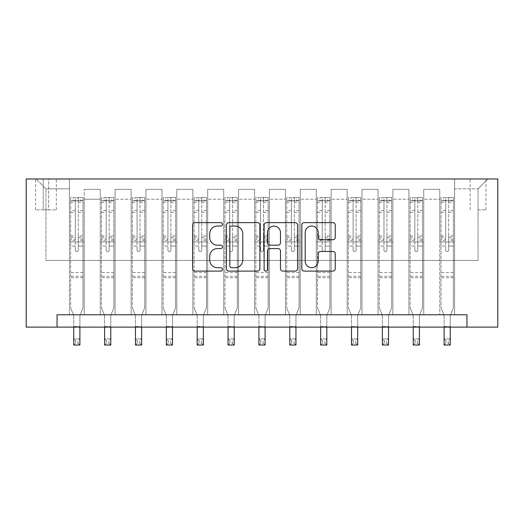 <?xml version="1.0" encoding="UTF-8"?>
<svg xmlns="http://www.w3.org/2000/svg" width="524" height="524" viewBox="0 0 524 524"><rect width="100%" height="100%" fill="white"/><g stroke="black" fill="none" stroke-linecap="round" stroke-linejoin="round"><path stroke-width="0.39" stroke-dasharray="2.62 1.97" d="M222.497 224.338A1.696 1.696 0 0 0 220.801 222.641L195.046 222.641A2.424 2.424 0 0 0 192.622 225.065L192.622 268.688A2.424 2.424 0 0 0 195.046 271.111L220.801 271.111A1.696 1.696 0 0 0 222.497 269.415A1.696 1.696 0 0 0 220.801 267.718L217.467 267.718A7.755 7.755 0 0 1 209.711 259.963L209.711 256.328A7.755 7.755 0 0 1 217.467 248.573L220.801 248.573A1.696 1.696 0 0 0 222.497 246.876A1.696 1.696 0 0 0 220.801 245.18L217.467 245.18A7.755 7.755 0 0 1 209.711 237.424L209.711 233.789A7.755 7.755 0 0 1 217.467 226.034L220.801 226.034A1.696 1.696 0 0 0 222.497 224.338M478.045 178.979L485.951 178.979L478.045 178.979M478.045 209.842L485.951 209.842L478.045 209.842M57.064 327.12L57.064 314.78L57.064 327.12L57.064 314.78L466.936 314.78L57.064 314.78L466.936 314.78L466.936 327.12L26.2 327.12L26.2 178.979L497.8 178.979L497.8 327.12L466.936 327.12L466.936 314.78L466.936 327.12M69.41 314.78L84.226 314.78L69.41 314.78L84.226 314.78L69.41 314.78L69.41 178.979L36.077 178.979L487.923 178.979L454.59 178.979L454.59 314.78L439.774 314.78L454.59 314.78L439.774 314.78L454.59 314.78L454.59 178.979L454.59 241.937L454.59 188.85L478.045 188.85L454.59 188.85L454.59 178.979L69.41 178.979L69.41 241.937L84.226 241.937L84.226 199.225L84.226 314.78L84.226 189.347L84.226 314.78L84.226 241.937L69.41 241.937L69.41 188.85L45.955 188.85L69.41 188.85L69.41 178.979L69.41 314.78M100.274 314.78L115.09 314.78L100.274 314.78L115.09 314.78L100.274 314.78L100.274 189.347L84.226 189.347L100.274 189.347L100.274 314.78L100.274 241.937L115.09 241.937L115.09 199.225L115.09 314.78L115.09 189.347L115.09 314.78L115.09 241.937L100.274 241.937L100.274 199.225L100.274 314.78M131.138 314.78L145.954 314.78L131.138 314.78L145.954 314.78L131.138 314.78L131.138 189.347L115.09 189.347L115.09 199.225L115.09 189.347L131.138 189.347L131.138 314.78L131.138 241.937L145.954 241.937L145.954 199.225L145.954 314.78L145.954 189.347L145.954 314.78L145.954 241.937L131.138 241.937L131.138 199.225L131.138 241.937L145.954 241.937L131.138 241.937L131.138 314.78M162.001 314.78L176.817 314.78L162.001 314.78L176.817 314.78L162.001 314.78L162.001 189.347L145.954 189.347L145.954 199.225L145.954 189.347L162.001 189.347L162.001 314.78L162.001 241.937L176.817 241.937L176.817 199.225L176.817 314.78L176.817 189.347L176.817 314.78L176.817 241.937L162.001 241.937L162.001 199.225L162.001 241.937L176.817 241.937L162.001 241.937L162.001 314.78M192.865 314.78L207.681 314.78L192.865 314.78L207.681 314.78L192.865 314.78L192.865 189.347L176.817 189.347L176.817 199.225L176.817 189.347L192.865 189.347L192.865 314.78L192.865 241.937L207.681 241.937L207.681 199.225L207.681 314.78L207.681 189.347L207.681 314.78L207.681 241.937L192.865 241.937L192.865 199.225L192.865 241.937L207.681 241.937L192.865 241.937L192.865 314.78M223.728 314.78L238.544 314.78L223.728 314.78L238.544 314.78L223.728 314.78L223.728 189.347L207.681 189.347L207.681 199.225L207.681 189.347L223.728 189.347L223.728 314.78L223.728 241.937L238.544 241.937L238.544 199.225L238.544 314.78L238.544 189.347L238.544 314.78L238.544 241.937L223.728 241.937L223.728 199.225L223.728 241.937L238.544 241.937L223.728 241.937L223.728 314.78M254.592 314.78L269.408 314.78L254.592 314.78L269.408 314.78L254.592 314.78L254.592 189.347L238.544 189.347L238.544 199.225L238.544 189.347L254.592 189.347L254.592 314.78L254.592 241.937L269.408 241.937L269.408 199.225L269.408 314.78L269.408 189.347L269.408 314.78L269.408 241.937L254.592 241.937L254.592 199.225L254.592 241.937L269.408 241.937L254.592 241.937L254.592 314.78M285.456 314.78L300.272 314.78L285.456 314.78L300.272 314.78L285.456 314.78L285.456 189.347L269.408 189.347L269.408 199.225L269.408 189.347L285.456 189.347L285.456 314.78L285.456 241.937L300.272 241.937L300.272 199.225L300.272 314.78L300.272 189.347L300.272 314.78L300.272 241.937L285.456 241.937L285.456 199.225L285.456 241.937L300.272 241.937L285.456 241.937L285.456 314.78M316.319 314.78L331.135 314.78L316.319 314.78L331.135 314.78L316.319 314.78L316.319 189.347L300.272 189.347L300.272 199.225L300.272 189.347L316.319 189.347L316.319 314.78L316.319 241.937L331.135 241.937L331.135 199.225L331.135 314.78L331.135 189.347L331.135 314.78L331.135 241.937L316.319 241.937L316.319 199.225L316.319 241.937L331.135 241.937L316.319 241.937L316.319 314.78M347.183 314.78L361.999 314.78L347.183 314.78L361.999 314.78L347.183 314.78L347.183 189.347L331.135 189.347L331.135 199.225L331.135 189.347L347.183 189.347L347.183 314.78L347.183 241.937L361.999 241.937L361.999 199.225L361.999 314.78L361.999 189.347L361.999 314.78L361.999 241.937L347.183 241.937L347.183 199.225L347.183 241.937L361.999 241.937L347.183 241.937L347.183 314.78M378.046 314.78L392.862 314.78L378.046 314.78L392.862 314.78L378.046 314.78L378.046 189.347L361.999 189.347L361.999 199.225L361.999 189.347L378.046 189.347L378.046 314.78L378.046 241.937L392.862 241.937L392.862 199.225L392.862 314.78L392.862 189.347L392.862 314.78L392.862 241.937L378.046 241.937L378.046 199.225L378.046 241.937L392.862 241.937L378.046 241.937L378.046 314.78M408.91 314.78L423.726 314.78L408.91 314.78L423.726 314.78L408.91 314.78L408.91 189.347L392.862 189.347L392.862 199.225L392.862 189.347L408.91 189.347L408.91 314.78L408.91 241.937L423.726 241.937L423.726 199.225L423.726 314.78L423.726 189.347L423.726 314.78L423.726 241.937L408.91 241.937L408.91 199.225L408.91 241.937L423.726 241.937L408.91 241.937L408.91 314.78M43.237 178.979L35.58 178.979L43.237 178.979L43.237 209.842L35.58 209.842L48.666 209.842L43.237 209.842L43.237 178.979M48.666 178.979L56.323 178.979L48.666 178.979L48.666 209.842L56.323 209.842L48.666 209.842L48.666 178.979M45.955 260.454L45.955 188.85L36.077 178.979L45.955 188.85L45.955 260.454L478.045 260.454L45.955 260.454M478.045 260.454L478.045 188.85L478.045 260.454M439.774 241.937L454.59 241.937L454.59 314.78L454.59 241.937L439.774 241.937L439.774 199.225L439.774 241.937L454.59 241.937L439.774 241.937L439.774 314.78L439.774 189.347L423.726 189.347L423.726 199.225L423.726 189.347L439.774 189.347L439.774 314.78L439.774 241.937M69.41 241.937L84.226 241.937L69.41 241.937M100.274 189.347L84.226 189.347L100.274 189.347L100.274 199.225L100.274 189.347M100.274 241.937L115.09 241.937L100.274 241.937M131.138 199.225L131.138 189.347L131.138 199.225L115.09 199.225L131.138 199.225M162.001 199.225L162.001 189.347L162.001 199.225L145.954 199.225L162.001 199.225M192.865 199.225L192.865 189.347L192.865 199.225L176.817 199.225L192.865 199.225M223.728 199.225L223.728 189.347L223.728 199.225L207.681 199.225L223.728 199.225M254.592 199.225L254.592 189.347L254.592 199.225L238.544 199.225L254.592 199.225M285.456 199.225L285.456 189.347L285.456 199.225L269.408 199.225L285.456 199.225M316.319 199.225L316.319 189.347L316.319 199.225L300.272 199.225L316.319 199.225M347.183 199.225L347.183 189.347L347.183 199.225L331.135 199.225L347.183 199.225M378.046 199.225L378.046 189.347L378.046 199.225L361.999 199.225L378.046 199.225M408.91 199.225L408.91 189.347L408.91 199.225L392.862 199.225L408.91 199.225M439.774 199.225L439.774 189.347L439.774 199.225L423.726 199.225L439.774 199.225M131.138 189.347L115.09 189.347L131.138 189.347M162.001 189.347L145.954 189.347L162.001 189.347M192.865 189.347L176.817 189.347L192.865 189.347M223.728 189.347L207.681 189.347L223.728 189.347M254.592 189.347L238.544 189.347L254.592 189.347M285.456 189.347L269.408 189.347L285.456 189.347M316.319 189.347L300.272 189.347L316.319 189.347M347.183 189.347L331.135 189.347L347.183 189.347M378.046 189.347L361.999 189.347L378.046 189.347M408.91 189.347L392.862 189.347L408.91 189.347M439.774 189.347L423.726 189.347L439.774 189.347M487.923 178.979L478.045 188.85L487.923 178.979M259.878 268.688L259.878 225.065A2.424 2.424 0 0 0 257.454 222.641L228.857 222.641A2.424 2.424 0 0 0 226.434 225.065L226.434 268.688A2.424 2.424 0 0 0 228.857 271.111L257.454 271.111A2.424 2.424 0 0 0 259.878 268.688M231.523 226.034A1.696 1.696 0 0 0 229.826 227.73L229.826 266.022A1.696 1.696 0 0 0 231.523 267.718L235.04 267.718A7.755 7.755 0 0 0 242.795 259.963L242.795 233.789A7.755 7.755 0 0 0 235.04 226.034L231.523 226.034M266.546 222.641L295.143 222.641A2.424 2.424 0 0 1 297.567 225.065L297.567 268.688A2.424 2.424 0 0 1 295.143 271.111L282.901 271.111A2.424 2.424 0 0 1 280.478 268.688L280.478 250.996A2.424 2.424 0 0 0 278.054 248.573L269.939 248.573A2.424 2.424 0 0 0 267.515 250.996L267.515 269.415A1.696 1.696 0 0 1 265.819 271.111A1.696 1.696 0 0 1 264.122 269.415L264.122 225.065A2.424 2.424 0 0 1 266.546 222.641M280.478 232.636A6.485 6.485 0 0 0 274 226.152A6.485 6.485 0 0 0 267.515 232.636L267.515 242.756A2.424 2.424 0 0 0 269.939 245.18L278.054 245.18A2.424 2.424 0 0 0 280.478 242.756L280.478 232.636M320.59 239.73L332.832 239.73A2.424 2.424 0 0 0 335.255 237.307L335.255 225.065A2.424 2.424 0 0 0 332.832 222.641L304.234 222.641A2.424 2.424 0 0 0 301.804 225.065L301.804 268.688A2.424 2.424 0 0 0 304.234 271.111L332.832 271.111A2.424 2.424 0 0 0 335.255 268.688L335.255 253.904A2.424 2.424 0 0 0 332.832 251.481L320.59 251.481A2.424 2.424 0 0 0 318.166 253.904L318.166 261.234A6.485 6.485 0 0 1 311.682 267.718A6.485 6.485 0 0 1 305.204 261.234L305.204 232.518A6.485 6.485 0 0 1 311.682 226.034A6.485 6.485 0 0 1 318.166 232.518L318.166 237.307A2.424 2.424 0 0 0 320.59 239.73M75.338 250.086A1.48 1.48 0 0 0 76.818 251.566A1.48 1.48 0 0 1 75.338 250.086L75.338 246.084L75.338 250.086M82.93 197.496L80.519 197.496L80.519 200.705L82.989 200.705L82.989 197.496L70.642 197.496L70.642 307.863L70.642 246.084L75.338 246.084L75.338 239.095L70.642 239.095M70.642 197.496L70.642 246.084L75.338 246.084L75.338 201.354C76.321 200.496 77.31 200.496 78.299 201.354L78.299 236.003L82.989 236.003L82.989 307.863L79.903 315.5L79.903 326.504L79.903 315.5L82.989 307.863L82.989 246.084L78.299 246.084L78.299 250.086A1.48 1.48 0 0 1 76.818 251.566A1.48 1.48 0 0 0 78.299 250.086L78.299 236.003M82.989 200.705L82.989 236.003M82.989 197.496L82.989 246.084L78.299 246.084L78.299 197.797L75.338 197.797L75.338 239.095M80.519 197.496L70.707 197.496M80.519 200.705L73.111 200.705L73.111 197.496M70.642 200.705L82.93 200.705M70.707 200.705L73.111 200.705M73.733 315.5L73.733 326.504L73.733 315.5L70.642 307.863L73.733 315.5M82.989 277.74L70.642 277.74M73.733 327.12L73.733 338.851L79.903 338.851L73.733 338.851L73.733 345.021L79.903 345.021L79.903 338.851L78.05 340.705L78.05 343.174L75.58 343.174L75.58 340.705L78.05 340.705M79.903 327.12L79.903 338.851M79.903 345.021L78.05 343.174M75.58 343.174L73.733 345.021M75.58 340.705L73.733 338.851M75.338 201.354L75.338 197.797M78.299 201.354L78.299 197.797M106.202 250.086A1.48 1.48 0 0 0 107.682 251.566A1.48 1.48 0 0 1 106.202 250.086L106.202 246.084L106.202 250.086M113.793 197.496L111.383 197.496L111.383 200.705L113.852 200.705L113.852 197.496L101.505 197.496L101.505 307.863L101.505 246.084L106.202 246.084L106.202 239.095L101.505 239.095M101.505 197.496L101.505 246.084L106.202 246.084L106.202 201.354C107.184 200.496 108.173 200.496 109.162 201.354L109.162 236.003L113.852 236.003L113.852 307.863L110.767 315.5L110.767 326.504L110.767 315.5L113.852 307.863L113.852 246.084L109.162 246.084L109.162 250.086A1.48 1.48 0 0 1 107.682 251.566A1.48 1.48 0 0 0 109.162 250.086L109.162 236.003M113.852 200.705L113.852 236.003M113.852 197.496L113.852 246.084L109.162 246.084L109.162 197.797L106.202 197.797L106.202 239.095M111.383 197.496L101.571 197.496M111.383 200.705L103.975 200.705L103.975 197.496M101.505 200.705L113.793 200.705M101.571 200.705L103.975 200.705M104.597 315.5L104.597 326.504L104.597 315.5L101.505 307.863L104.597 315.5M113.852 277.74L101.505 277.74M104.597 327.12L104.597 338.851L110.767 338.851L104.597 338.851L104.597 345.021L110.767 345.021L110.767 338.851L108.913 340.705L108.913 343.174L106.444 343.174L106.444 340.705L108.913 340.705M110.767 327.12L110.767 338.851M110.767 345.021L108.913 343.174M106.444 343.174L104.597 345.021M106.444 340.705L104.597 338.851M106.202 201.354L106.202 197.797M109.162 201.354L109.162 197.797M137.065 250.086A1.48 1.48 0 0 0 138.546 251.566A1.48 1.48 0 0 1 137.065 250.086L137.065 246.084L137.065 250.086M144.657 197.496L142.246 197.496L142.246 200.705L144.716 200.705L144.716 197.496L132.369 197.496L132.369 307.863L132.369 246.084L137.065 246.084L137.065 239.095L132.369 239.095M132.369 197.496L132.369 246.084L137.065 246.084L137.065 201.354C138.048 200.496 139.037 200.496 140.026 201.354L140.026 236.003L144.716 236.003L144.716 307.863L141.631 315.5L141.631 326.504L141.631 315.5L144.716 307.863L144.716 246.084L140.026 246.084L140.026 250.086A1.48 1.48 0 0 1 138.546 251.566A1.48 1.48 0 0 0 140.026 250.086L140.026 236.003M144.716 200.705L144.716 236.003M144.716 197.496L144.716 246.084L140.026 246.084L140.026 197.797L137.065 197.797L137.065 239.095M142.246 197.496L132.434 197.496M142.246 200.705L134.838 200.705L134.838 197.496M132.369 200.705L144.657 200.705M132.434 200.705L134.838 200.705M135.461 315.5L135.461 326.504L135.461 315.5L132.369 307.863L135.461 315.5M144.716 277.74L132.369 277.74M135.461 327.12L135.461 338.851L141.631 338.851L135.461 338.851L135.461 345.021L141.631 345.021L141.631 338.851L139.777 340.705L139.777 343.174L137.308 343.174L137.308 340.705L139.777 340.705M141.631 327.12L141.631 338.851M141.631 345.021L139.777 343.174M137.308 343.174L135.461 345.021M137.308 340.705L135.461 338.851M137.065 201.354L137.065 197.797M140.026 201.354L140.026 197.797M167.929 250.086A1.48 1.48 0 0 0 169.409 251.566A1.48 1.48 0 0 1 167.929 250.086L167.929 246.084L167.929 250.086M175.52 197.496L173.11 197.496L173.11 200.705L175.579 200.705L175.579 197.496L163.233 197.496L163.233 307.863L163.233 246.084L167.929 246.084L167.929 239.095L163.233 239.095M163.233 197.496L163.233 246.084L167.929 246.084L167.929 201.354C168.911 200.496 169.9 200.496 170.889 201.354L170.889 236.003L175.579 236.003L175.579 307.863L172.494 315.5L172.494 326.504L172.494 315.5L175.579 307.863L175.579 246.084L170.889 246.084L170.889 250.086A1.48 1.48 0 0 1 169.409 251.566A1.48 1.48 0 0 0 170.889 250.086L170.889 236.003M175.579 200.705L175.579 236.003M175.579 197.496L175.579 246.084L170.889 246.084L170.889 197.797L167.929 197.797L167.929 239.095M173.11 197.496L163.298 197.496M173.11 200.705L165.702 200.705L165.702 197.496M163.233 200.705L175.52 200.705M163.298 200.705L165.702 200.705M166.324 315.5L166.324 326.504L166.324 315.5L163.233 307.863L166.324 315.5M175.579 277.74L163.233 277.74M166.324 327.12L166.324 338.851L172.494 338.851L166.324 338.851L166.324 345.021L172.494 345.021L172.494 338.851L170.641 340.705L170.641 343.174L168.171 343.174L168.171 340.705L170.641 340.705M172.494 327.12L172.494 338.851M172.494 345.021L170.641 343.174M168.171 343.174L166.324 345.021M168.171 340.705L166.324 338.851M167.929 201.354L167.929 197.797M170.889 201.354L170.889 197.797M198.793 250.086A1.48 1.48 0 0 0 200.273 251.566A1.48 1.48 0 0 1 198.793 250.086L198.793 246.084L198.793 250.086M206.384 197.496L203.974 197.496L203.974 200.705L206.443 200.705L206.443 197.496L194.103 197.496L194.103 307.863L194.103 246.084L198.793 246.084L198.793 239.095L194.103 239.095M194.103 197.496L194.103 246.084L198.793 246.084L198.793 201.354C199.775 200.496 200.764 200.496 201.753 201.354L201.753 236.003L206.443 236.003L206.443 307.863L203.358 315.5L203.358 326.504L203.358 315.5L206.443 307.863L206.443 246.084L201.753 246.084L201.753 250.086A1.48 1.48 0 0 1 200.273 251.566A1.48 1.48 0 0 0 201.753 250.086L201.753 236.003M206.443 200.705L206.443 236.003M206.443 197.496L206.443 246.084L201.753 246.084L201.753 197.797L198.793 197.797L198.793 239.095M203.974 197.496L194.162 197.496M203.974 200.705L196.566 200.705L196.566 197.496M194.103 200.705L206.384 200.705M194.162 200.705L196.566 200.705M197.188 315.5L197.188 326.504L197.188 315.5L194.103 307.863L197.188 315.5M206.443 277.74L194.103 277.74M197.188 327.12L197.188 338.851L203.358 338.851L197.188 338.851L197.188 345.021L203.358 345.021L203.358 338.851L201.504 340.705L201.504 343.174L199.035 343.174L199.035 340.705L201.504 340.705M203.358 327.12L203.358 338.851M203.358 345.021L201.504 343.174M199.035 343.174L197.188 345.021M199.035 340.705L197.188 338.851M198.793 201.354L198.793 197.797M201.753 201.354L201.753 197.797M229.656 250.086A1.48 1.48 0 0 0 231.136 251.566A1.48 1.48 0 0 1 229.656 250.086L229.656 246.084L229.656 250.086M237.248 197.496L234.837 197.496L234.837 200.705L237.307 200.705L237.307 197.496L224.966 197.496L224.966 307.863L224.966 246.084L229.656 246.084L229.656 239.095L224.966 239.095M224.966 197.496L224.966 246.084L229.656 246.084L229.656 201.354C230.639 200.496 231.628 200.496 232.617 201.354L232.617 236.003L237.307 236.003L237.307 307.863L234.221 315.5L234.221 326.504L234.221 315.5L237.307 307.863L237.307 246.084L232.617 246.084L232.617 250.086A1.48 1.48 0 0 1 231.136 251.566A1.48 1.48 0 0 0 232.617 250.086L232.617 236.003M237.307 200.705L237.307 236.003M237.307 197.496L237.307 246.084L232.617 246.084L232.617 197.797L229.656 197.797L229.656 239.095M234.837 197.496L225.025 197.496M234.837 200.705L227.436 200.705L227.436 197.496M224.966 200.705L237.248 200.705M225.025 200.705L227.436 200.705M228.051 315.5L228.051 326.504L228.051 315.5L224.966 307.863L228.051 315.5M237.307 277.74L224.966 277.74M228.051 327.12L228.051 338.851L234.221 338.851L228.051 338.851L228.051 345.021L234.221 345.021L234.221 338.851L232.368 340.705L232.368 343.174L229.898 343.174L229.898 340.705L232.368 340.705M234.221 327.12L234.221 338.851M234.221 345.021L232.368 343.174M229.898 343.174L228.051 345.021M229.898 340.705L228.051 338.851M229.656 201.354L229.656 197.797M232.617 201.354L232.617 197.797M260.52 250.086A1.48 1.48 0 0 0 262 251.566A1.48 1.48 0 0 1 260.52 250.086L260.52 246.084L260.52 250.086M268.111 197.496L265.701 197.496L265.701 200.705L268.17 200.705L268.17 197.496L255.83 197.496L255.83 307.863L255.83 246.084L260.52 246.084L260.52 239.095L255.83 239.095M255.83 197.496L255.83 246.084L260.52 246.084L260.52 201.354C261.502 200.496 262.491 200.496 263.48 201.354L263.48 236.003L268.17 236.003L268.17 307.863L265.085 315.5L265.085 326.504L265.085 315.5L268.17 307.863L268.17 246.084L263.48 246.084L263.48 250.086A1.48 1.48 0 0 1 262 251.566A1.48 1.48 0 0 0 263.48 250.086L263.48 236.003M268.17 200.705L268.17 236.003M268.17 197.496L268.17 246.084L263.48 246.084L263.48 197.797L260.52 197.797L260.52 239.095M265.701 197.496L255.889 197.496M265.701 200.705L258.299 200.705L258.299 197.496M255.83 200.705L268.111 200.705M255.889 200.705L258.299 200.705M258.915 315.5L258.915 326.504L258.915 315.5L255.83 307.863L258.915 315.5M268.17 277.74L255.83 277.74M258.915 327.12L258.915 338.851L265.085 338.851L258.915 338.851L258.915 345.021L265.085 345.021L265.085 338.851L263.231 340.705L263.231 343.174L260.769 343.174L260.769 340.705L263.231 340.705M265.085 327.12L265.085 338.851M265.085 345.021L263.231 343.174M260.769 343.174L258.915 345.021M260.769 340.705L258.915 338.851M260.52 201.354L260.52 197.797M263.48 201.354L263.48 197.797M291.383 250.086A1.48 1.48 0 0 0 292.864 251.566A1.48 1.48 0 0 1 291.383 250.086L291.383 246.084L291.383 250.086M298.975 197.496L296.564 197.496L296.564 200.705L299.034 200.705L299.034 197.496L286.694 197.496L286.694 307.863L286.694 246.084L291.383 246.084L291.383 239.095L286.694 239.095M286.694 197.496L286.694 246.084L291.383 246.084L291.383 201.354C292.366 200.496 293.355 200.496 294.344 201.354L294.344 236.003L299.034 236.003L299.034 307.863L295.949 315.5L295.949 326.504L295.949 315.5L299.034 307.863L299.034 246.084L294.344 246.084L294.344 250.086A1.48 1.48 0 0 1 292.864 251.566A1.48 1.48 0 0 0 294.344 250.086L294.344 236.003M299.034 200.705L299.034 236.003M299.034 197.496L299.034 246.084L294.344 246.084L294.344 197.797L291.383 197.797L291.383 239.095M296.564 197.496L286.752 197.496M296.564 200.705L289.163 200.705L289.163 197.496M286.694 200.705L298.975 200.705M286.752 200.705L289.163 200.705M289.779 315.5L289.779 326.504L289.779 315.5L286.694 307.863L289.779 315.5M299.034 277.74L286.694 277.74M289.779 327.12L289.779 338.851L295.949 338.851L289.779 338.851L289.779 345.021L295.949 345.021L295.949 338.851L294.102 340.705L294.102 343.174L291.632 343.174L291.632 340.705L294.102 340.705M295.949 327.12L295.949 338.851M295.949 345.021L294.102 343.174M291.632 343.174L289.779 345.021M291.632 340.705L289.779 338.851M291.383 201.354L291.383 197.797M294.344 201.354L294.344 197.797M322.247 250.086A1.48 1.48 0 0 0 323.727 251.566A1.48 1.48 0 0 1 322.247 250.086L322.247 246.084L322.247 250.086M329.838 197.496L327.435 197.496L327.435 200.705L329.897 200.705L329.897 197.496L317.557 197.496L317.557 307.863L317.557 246.084L322.247 246.084L322.247 239.095L317.557 239.095M317.557 197.496L317.557 246.084L322.247 246.084L322.247 201.354C323.229 200.496 324.218 200.496 325.208 201.354L325.208 236.003L329.897 236.003L329.897 307.863L326.812 315.5L326.812 326.504L326.812 315.5L329.897 307.863L329.897 246.084L325.208 246.084L325.208 250.086A1.48 1.48 0 0 1 323.727 251.566A1.48 1.48 0 0 0 325.208 250.086L325.208 236.003M329.897 200.705L329.897 236.003M329.897 197.496L329.897 246.084L325.208 246.084L325.208 197.797L322.247 197.797L322.247 239.095M327.435 197.496L317.616 197.496M327.435 200.705L320.026 200.705L320.026 197.496M317.557 200.705L329.838 200.705M317.616 200.705L320.026 200.705M320.642 315.5L320.642 326.504L320.642 315.5L317.557 307.863L320.642 315.5M329.897 277.74L317.557 277.74M320.642 327.12L320.642 338.851L326.812 338.851L320.642 338.851L320.642 345.021L326.812 345.021L326.812 338.851L324.965 340.705L324.965 343.174L322.496 343.174L322.496 340.705L324.965 340.705M326.812 327.12L326.812 338.851M326.812 345.021L324.965 343.174M322.496 343.174L320.642 345.021M322.496 340.705L320.642 338.851M322.247 201.354L322.247 197.797M325.208 201.354L325.208 197.797M353.111 250.086A1.48 1.48 0 0 0 354.591 251.566A1.48 1.48 0 0 1 353.111 250.086L353.111 246.084L353.111 250.086M360.702 197.496L358.298 197.496L358.298 200.705L360.767 200.705L360.767 197.496L348.421 197.496L348.421 307.863L348.421 246.084L353.111 246.084L353.111 239.095L348.421 239.095M348.421 197.496L348.421 246.084L353.111 246.084L353.111 201.354C354.093 200.496 355.082 200.496 356.071 201.354L356.071 236.003L360.767 236.003L360.767 307.863L357.676 315.5L357.676 326.504L357.676 315.5L360.767 307.863L360.767 246.084L356.071 246.084L356.071 250.086A1.48 1.48 0 0 1 354.591 251.566A1.48 1.48 0 0 0 356.071 250.086L356.071 236.003M360.767 200.705L360.767 236.003M360.767 197.496L360.767 246.084L356.071 246.084L356.071 197.797L353.111 197.797L353.111 239.095M358.298 197.496L348.48 197.496M358.298 200.705L350.89 200.705L350.89 197.496M348.421 200.705L360.702 200.705M348.48 200.705L350.89 200.705M351.506 315.5L351.506 326.504L351.506 315.5L348.421 307.863L351.506 315.5M360.767 277.74L348.421 277.74M351.506 327.12L351.506 338.851L357.676 338.851L351.506 338.851L351.506 345.021L357.676 345.021L357.676 338.851L355.829 340.705L355.829 343.174L353.359 343.174L353.359 340.705L355.829 340.705M357.676 327.12L357.676 338.851M357.676 345.021L355.829 343.174M353.359 343.174L351.506 345.021M353.359 340.705L351.506 338.851M353.111 201.354L353.111 197.797M356.071 201.354L356.071 197.797M383.974 250.086A1.48 1.48 0 0 0 385.454 251.566A1.48 1.48 0 0 1 383.974 250.086L383.974 246.084L383.974 250.086M391.566 197.496L389.162 197.496L389.162 200.705L391.631 200.705L391.631 197.496L379.284 197.496L379.284 307.863L379.284 246.084L383.974 246.084L383.974 239.095L379.284 239.095M379.284 197.496L379.284 246.084L383.974 246.084L383.974 201.354C384.957 200.496 385.946 200.496 386.935 201.354L386.935 236.003L391.631 236.003L391.631 307.863L388.539 315.5L388.539 326.504L388.539 315.5L391.631 307.863L391.631 246.084L386.935 246.084L386.935 250.086A1.48 1.48 0 0 1 385.454 251.566A1.48 1.48 0 0 0 386.935 250.086L386.935 236.003M391.631 200.705L391.631 236.003M391.631 197.496L391.631 246.084L386.935 246.084L386.935 197.797L383.974 197.797L383.974 239.095M389.162 197.496L379.343 197.496M389.162 200.705L381.754 200.705L381.754 197.496M379.284 200.705L391.566 200.705M379.343 200.705L381.754 200.705M382.369 315.5L382.369 326.504L382.369 315.5L379.284 307.863L382.369 315.5M391.631 277.74L379.284 277.74M382.369 327.12L382.369 338.851L388.539 338.851L382.369 338.851L382.369 345.021L388.539 345.021L388.539 338.851L386.692 340.705L386.692 343.174L384.223 343.174L384.223 340.705L386.692 340.705M388.539 327.12L388.539 338.851M388.539 345.021L386.692 343.174M384.223 343.174L382.369 345.021M384.223 340.705L382.369 338.851M383.974 201.354L383.974 197.797M386.935 201.354L386.935 197.797M414.838 250.086A1.48 1.48 0 0 0 416.318 251.566A1.48 1.48 0 0 1 414.838 250.086L414.838 246.084L414.838 250.086M422.429 197.496L420.025 197.496L420.025 200.705L422.495 200.705L422.495 197.496L410.148 197.496L410.148 307.863L410.148 246.084L414.838 246.084L414.838 239.095L410.148 239.095M410.148 197.496L410.148 246.084L414.838 246.084L414.838 201.354C415.82 200.496 416.809 200.496 417.798 201.354L417.798 236.003L422.495 236.003L422.495 307.863L419.403 315.5L419.403 326.504L419.403 315.5L422.495 307.863L422.495 246.084L417.798 246.084L417.798 250.086A1.48 1.48 0 0 1 416.318 251.566A1.48 1.48 0 0 0 417.798 250.086L417.798 236.003M422.495 200.705L422.495 236.003M422.495 197.496L422.495 246.084L417.798 246.084L417.798 197.797L414.838 197.797L414.838 239.095M420.025 197.496L410.207 197.496M420.025 200.705L412.617 200.705L412.617 197.496M410.148 200.705L422.429 200.705M410.207 200.705L412.617 200.705M413.233 315.5L413.233 326.504L413.233 315.5L410.148 307.863L413.233 315.5M422.495 277.74L410.148 277.74M413.233 327.12L413.233 338.851L419.403 338.851L413.233 338.851L413.233 345.021L419.403 345.021L419.403 338.851L417.556 340.705L417.556 343.174L415.087 343.174L415.087 340.705L417.556 340.705M419.403 327.12L419.403 338.851M419.403 345.021L417.556 343.174M415.087 343.174L413.233 345.021M415.087 340.705L413.233 338.851M414.838 201.354L414.838 197.797M417.798 201.354L417.798 197.797M445.701 250.086A1.48 1.48 0 0 0 447.182 251.566A1.48 1.48 0 0 1 445.701 250.086L445.701 246.084L445.701 250.086M453.293 197.496L450.889 197.496L450.889 200.705L453.358 200.705L453.358 197.496L441.012 197.496L441.012 307.863L441.012 246.084L445.701 246.084L445.701 239.095L441.012 239.095M441.012 197.496L441.012 246.084L445.701 246.084L445.701 201.354C446.684 200.496 447.673 200.496 448.662 201.354L448.662 236.003L453.358 236.003L453.358 307.863L450.267 315.5L450.267 326.504L450.267 315.5L453.358 307.863L453.358 246.084L448.662 246.084L448.662 250.086A1.48 1.48 0 0 1 447.182 251.566A1.48 1.48 0 0 0 448.662 250.086L448.662 236.003M453.358 200.705L453.358 236.003M453.358 197.496L453.358 246.084L448.662 246.084L448.662 197.797L445.701 197.797L445.701 239.095M450.889 197.496L441.07 197.496M450.889 200.705L443.481 200.705L443.481 197.496M441.012 200.705L453.293 200.705M441.07 200.705L443.481 200.705M444.097 315.5L444.097 326.504L444.097 315.5L441.012 307.863L444.097 315.5M453.358 277.74L441.012 277.74M444.097 327.12L444.097 338.851L450.267 338.851L444.097 338.851L444.097 345.021L450.267 345.021L450.267 338.851L448.42 340.705L448.42 343.174L445.95 343.174L445.95 340.705L448.42 340.705M450.267 327.12L450.267 338.851M450.267 345.021L448.42 343.174M445.95 343.174L444.097 345.021M445.95 340.705L444.097 338.851M445.701 201.354L445.701 197.797M448.662 201.354L448.662 197.797M100.274 199.225L84.226 199.225L100.274 199.225M75.338 210.537L70.642 210.537M70.642 212.299L75.338 212.299M70.642 236.003L75.338 236.003M82.989 272.559L70.642 272.559M73.733 326.504L79.903 326.504L73.733 326.504M75.338 240.496L70.642 240.496M82.989 240.496L78.299 240.496M70.642 237.405L75.338 237.405M78.299 237.405L82.989 237.405M82.989 239.095L78.299 239.095M82.989 210.537L78.299 210.537M78.299 212.299L82.989 212.299M75.338 200.45L70.642 200.45M70.642 202.212L75.338 202.212M82.989 200.45L78.299 200.45M78.299 202.212L82.989 202.212M82.989 276.351L70.642 276.351M106.202 210.537L101.505 210.537M101.505 212.299L106.202 212.299M101.505 236.003L106.202 236.003M113.852 272.559L101.505 272.559M104.597 326.504L110.767 326.504L104.597 326.504M106.202 240.496L101.505 240.496M113.852 240.496L109.162 240.496M101.505 237.405L106.202 237.405M109.162 237.405L113.852 237.405M113.852 239.095L109.162 239.095M113.852 210.537L109.162 210.537M109.162 212.299L113.852 212.299M106.202 200.45L101.505 200.45M101.505 202.212L106.202 202.212M113.852 200.45L109.162 200.45M109.162 202.212L113.852 202.212M113.852 276.351L101.505 276.351M137.065 210.537L132.369 210.537M132.369 212.299L137.065 212.299M132.369 236.003L137.065 236.003M144.716 272.559L132.369 272.559M135.461 326.504L141.631 326.504L135.461 326.504M137.065 240.496L132.369 240.496M144.716 240.496L140.026 240.496M132.369 237.405L137.065 237.405M140.026 237.405L144.716 237.405M144.716 239.095L140.026 239.095M144.716 210.537L140.026 210.537M140.026 212.299L144.716 212.299M137.065 200.45L132.369 200.45M132.369 202.212L137.065 202.212M144.716 200.45L140.026 200.45M140.026 202.212L144.716 202.212M144.716 276.351L132.369 276.351M167.929 210.537L163.233 210.537M163.233 212.299L167.929 212.299M163.233 236.003L167.929 236.003M175.579 272.559L163.233 272.559M166.324 326.504L172.494 326.504L166.324 326.504M167.929 240.496L163.233 240.496M175.579 240.496L170.889 240.496M163.233 237.405L167.929 237.405M170.889 237.405L175.579 237.405M175.579 239.095L170.889 239.095M175.579 210.537L170.889 210.537M170.889 212.299L175.579 212.299M167.929 200.45L163.233 200.45M163.233 202.212L167.929 202.212M175.579 200.45L170.889 200.45M170.889 202.212L175.579 202.212M175.579 276.351L163.233 276.351M198.793 210.537L194.103 210.537M194.103 212.299L198.793 212.299M194.103 236.003L198.793 236.003M206.443 272.559L194.103 272.559M197.188 326.504L203.358 326.504L197.188 326.504M198.793 240.496L194.103 240.496M206.443 240.496L201.753 240.496M194.103 237.405L198.793 237.405M201.753 237.405L206.443 237.405M206.443 239.095L201.753 239.095M206.443 210.537L201.753 210.537M201.753 212.299L206.443 212.299M198.793 200.45L194.103 200.45M194.103 202.212L198.793 202.212M206.443 200.45L201.753 200.45M201.753 202.212L206.443 202.212M206.443 276.351L194.103 276.351M229.656 210.537L224.966 210.537M224.966 212.299L229.656 212.299M224.966 236.003L229.656 236.003M237.307 272.559L224.966 272.559M228.051 326.504L234.221 326.504L228.051 326.504M229.656 240.496L224.966 240.496M237.307 240.496L232.617 240.496M224.966 237.405L229.656 237.405M232.617 237.405L237.307 237.405M237.307 239.095L232.617 239.095M237.307 210.537L232.617 210.537M232.617 212.299L237.307 212.299M229.656 200.45L224.966 200.45M224.966 202.212L229.656 202.212M237.307 200.45L232.617 200.45M232.617 202.212L237.307 202.212M237.307 276.351L224.966 276.351M260.52 210.537L255.83 210.537M255.83 212.299L260.52 212.299M255.83 236.003L260.52 236.003M268.17 272.559L255.83 272.559M258.915 326.504L265.085 326.504L258.915 326.504M260.52 240.496L255.83 240.496M268.17 240.496L263.48 240.496M255.83 237.405L260.52 237.405M263.48 237.405L268.17 237.405M268.17 239.095L263.48 239.095M268.17 210.537L263.48 210.537M263.48 212.299L268.17 212.299M260.52 200.45L255.83 200.45M255.83 202.212L260.52 202.212M268.17 200.45L263.48 200.45M263.48 202.212L268.17 202.212M268.17 276.351L255.83 276.351M291.383 210.537L286.694 210.537M286.694 212.299L291.383 212.299M286.694 236.003L291.383 236.003M299.034 272.559L286.694 272.559M289.779 326.504L295.949 326.504L289.779 326.504M291.383 240.496L286.694 240.496M299.034 240.496L294.344 240.496M286.694 237.405L291.383 237.405M294.344 237.405L299.034 237.405M299.034 239.095L294.344 239.095M299.034 210.537L294.344 210.537M294.344 212.299L299.034 212.299M291.383 200.45L286.694 200.45M286.694 202.212L291.383 202.212M299.034 200.45L294.344 200.45M294.344 202.212L299.034 202.212M299.034 276.351L286.694 276.351M322.247 210.537L317.557 210.537M317.557 212.299L322.247 212.299M317.557 236.003L322.247 236.003M329.897 272.559L317.557 272.559M320.642 326.504L326.812 326.504L320.642 326.504M322.247 240.496L317.557 240.496M329.897 240.496L325.208 240.496M317.557 237.405L322.247 237.405M325.208 237.405L329.897 237.405M329.897 239.095L325.208 239.095M329.897 210.537L325.208 210.537M325.208 212.299L329.897 212.299M322.247 200.45L317.557 200.45M317.557 202.212L322.247 202.212M329.897 200.45L325.208 200.45M325.208 202.212L329.897 202.212M329.897 276.351L317.557 276.351M353.111 210.537L348.421 210.537M348.421 212.299L353.111 212.299M348.421 236.003L353.111 236.003M360.767 272.559L348.421 272.559M351.506 326.504L357.676 326.504L351.506 326.504M353.111 240.496L348.421 240.496M360.767 240.496L356.071 240.496M348.421 237.405L353.111 237.405M356.071 237.405L360.767 237.405M360.767 239.095L356.071 239.095M360.767 210.537L356.071 210.537M356.071 212.299L360.767 212.299M353.111 200.45L348.421 200.45M348.421 202.212L353.111 202.212M360.767 200.45L356.071 200.45M356.071 202.212L360.767 202.212M360.767 276.351L348.421 276.351M383.974 210.537L379.284 210.537M379.284 212.299L383.974 212.299M379.284 236.003L383.974 236.003M391.631 272.559L379.284 272.559M382.369 326.504L388.539 326.504L382.369 326.504M383.974 240.496L379.284 240.496M391.631 240.496L386.935 240.496M379.284 237.405L383.974 237.405M386.935 237.405L391.631 237.405M391.631 239.095L386.935 239.095M391.631 210.537L386.935 210.537M386.935 212.299L391.631 212.299M383.974 200.45L379.284 200.45M379.284 202.212L383.974 202.212M391.631 200.45L386.935 200.45M386.935 202.212L391.631 202.212M391.631 276.351L379.284 276.351M414.838 210.537L410.148 210.537M410.148 212.299L414.838 212.299M410.148 236.003L414.838 236.003M422.495 272.559L410.148 272.559M413.233 326.504L419.403 326.504L413.233 326.504M414.838 240.496L410.148 240.496M422.495 240.496L417.798 240.496M410.148 237.405L414.838 237.405M417.798 237.405L422.495 237.405M422.495 239.095L417.798 239.095M422.495 210.537L417.798 210.537M417.798 212.299L422.495 212.299M414.838 200.45L410.148 200.45M410.148 202.212L414.838 202.212M422.495 200.45L417.798 200.45M417.798 202.212L422.495 202.212M422.495 276.351L410.148 276.351M445.701 210.537L441.012 210.537M441.012 212.299L445.701 212.299M441.012 236.003L445.701 236.003M453.358 272.559L441.012 272.559M444.097 326.504L450.267 326.504L444.097 326.504M445.701 240.496L441.012 240.496M453.358 240.496L448.662 240.496M441.012 237.405L445.701 237.405M448.662 237.405L453.358 237.405M453.358 239.095L448.662 239.095M453.358 210.537L448.662 210.537M448.662 212.299L453.358 212.299M445.701 200.45L441.012 200.45M441.012 202.212L445.701 202.212M453.358 200.45L448.662 200.45M448.662 202.212L453.358 202.212M453.358 276.351L441.012 276.351M470.146 209.842L470.146 178.979M35.58 209.842L35.58 178.979M56.323 209.842L56.323 178.979M485.951 209.842L485.951 178.979"/><path stroke-width="0.79" d="M222.497 224.338A1.696 1.696 0 0 0 220.801 222.641L195.046 222.641A2.424 2.424 0 0 0 192.622 225.065L192.622 268.688A2.424 2.424 0 0 0 195.046 271.111L220.801 271.111A1.696 1.696 0 0 0 222.497 269.415A1.696 1.696 0 0 0 220.801 267.718L217.467 267.718A7.755 7.755 0 0 1 209.711 259.963L209.711 256.328A7.755 7.755 0 0 1 217.467 248.573L220.801 248.573A1.696 1.696 0 0 0 222.497 246.876A1.696 1.696 0 0 0 220.801 245.18L217.467 245.18A7.755 7.755 0 0 1 209.711 237.424L209.711 233.789A7.755 7.755 0 0 1 217.467 226.034L220.801 226.034A1.696 1.696 0 0 0 222.497 224.338M332.832 239.73A2.424 2.424 0 0 0 335.255 237.307L335.255 225.065A2.424 2.424 0 0 0 332.832 222.641L304.234 222.641A2.424 2.424 0 0 0 301.804 225.065L301.804 268.688A2.424 2.424 0 0 0 304.234 271.111L332.832 271.111A2.424 2.424 0 0 0 335.255 268.688L335.255 253.904A2.424 2.424 0 0 0 332.832 251.481L320.59 251.481A2.424 2.424 0 0 0 318.166 253.904L318.166 261.234A6.485 6.485 0 0 1 311.682 267.718A6.485 6.485 0 0 1 305.204 261.234L305.204 232.518A6.485 6.485 0 0 1 311.682 226.034A6.485 6.485 0 0 1 318.166 232.518L318.166 237.307A2.424 2.424 0 0 0 320.59 239.73L332.832 239.73M466.936 327.12L497.8 327.12L497.8 178.979L26.2 178.979L26.2 327.12L466.936 327.12L466.936 314.78L57.064 314.78L57.064 327.12M259.878 225.065A2.424 2.424 0 0 0 257.454 222.641L228.857 222.641A2.424 2.424 0 0 0 226.434 225.065L226.434 268.688A2.424 2.424 0 0 0 228.857 271.111L257.454 271.111A2.424 2.424 0 0 0 259.878 268.688L259.878 225.065M266.546 222.641L295.143 222.641A2.424 2.424 0 0 1 297.567 225.065L297.567 268.688A2.424 2.424 0 0 1 295.143 271.111L282.901 271.111A2.424 2.424 0 0 1 280.478 268.688L280.478 250.996A2.424 2.424 0 0 0 278.054 248.573L269.939 248.573A2.424 2.424 0 0 0 267.515 250.996L267.515 269.415A1.696 1.696 0 0 1 265.819 271.111A1.696 1.696 0 0 1 264.122 269.415L264.122 225.065A2.424 2.424 0 0 1 266.546 222.641M231.523 226.034A1.696 1.696 0 0 0 229.826 227.73L229.826 266.022A1.696 1.696 0 0 0 231.523 267.718L235.04 267.718A7.755 7.755 0 0 0 242.795 259.963L242.795 233.789A7.755 7.755 0 0 0 235.04 226.034L231.523 226.034M280.478 232.636A6.485 6.485 0 0 0 274 226.152A6.485 6.485 0 0 0 267.515 232.636L267.515 242.756A2.424 2.424 0 0 0 269.939 245.18L278.054 245.18A2.424 2.424 0 0 0 280.478 242.756L280.478 232.636M73.733 327.12L73.733 345.021L79.903 345.021L79.903 327.12M104.597 327.12L104.597 345.021L110.767 345.021L110.767 327.12M135.461 327.12L135.461 345.021L141.631 345.021L141.631 327.12M166.324 327.12L166.324 345.021L172.494 345.021L172.494 327.12M197.188 327.12L197.188 345.021L203.358 345.021L203.358 327.12M228.051 327.12L228.051 345.021L234.221 345.021L234.221 327.12M258.915 327.12L258.915 345.021L265.085 345.021L265.085 327.12M289.779 327.12L289.779 345.021L295.949 345.021L295.949 327.12M320.642 327.12L320.642 345.021L326.812 345.021L326.812 327.12M351.506 327.12L351.506 345.021L357.676 345.021L357.676 327.12M382.369 327.12L382.369 345.021L388.539 345.021L388.539 327.12M413.233 327.12L413.233 345.021L419.403 345.021L419.403 327.12M444.097 327.12L444.097 345.021L450.267 345.021L450.267 327.12"/></g></svg>
